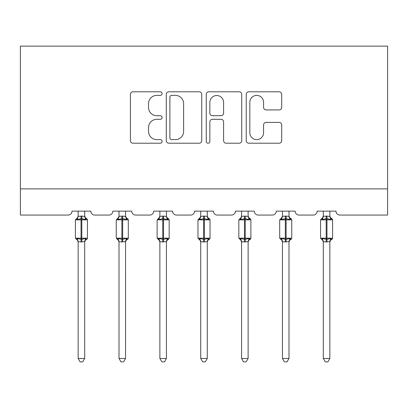 <?xml version="1.0" encoding="UTF-8"?>
<svg xmlns="http://www.w3.org/2000/svg" width="408" height="408" viewBox="0 0 408 408"><rect width="100%" height="100%" fill="white"/><g stroke="black" fill="none" stroke-linecap="round" stroke-linejoin="round"><path stroke-width="0.61" d="M162.093 93.595A1.8 1.8 0 0 0 160.298 91.795L132.983 91.795A2.57 2.57 0 0 0 130.412 94.365L130.412 140.643A2.57 2.57 0 0 0 132.983 143.213L160.298 143.213A1.8 1.8 0 0 0 162.093 141.413A1.8 1.8 0 0 0 160.298 139.613L156.759 139.613A8.226 8.226 0 0 1 148.532 131.386L148.532 127.531A8.226 8.226 0 0 1 156.759 119.304L160.298 119.304A1.8 1.8 0 0 0 162.093 117.504A1.8 1.8 0 0 0 160.298 115.704L156.759 115.704A8.226 8.226 0 0 1 148.532 107.477L148.532 103.622A8.226 8.226 0 0 1 156.759 95.396L160.298 95.396A1.8 1.8 0 0 0 162.093 93.595M279.133 109.92A2.57 2.57 0 0 0 281.704 107.35L281.704 94.365A2.57 2.57 0 0 0 279.133 91.795L248.798 91.795A2.57 2.57 0 0 0 246.228 94.365L246.228 140.643A2.57 2.57 0 0 0 248.798 143.213L279.133 143.213A2.57 2.57 0 0 0 281.704 140.643L281.704 124.96A2.57 2.57 0 0 0 279.133 122.39L266.149 122.39A2.57 2.57 0 0 0 263.578 124.96L263.578 132.738A6.875 6.875 0 0 1 256.703 139.613A6.875 6.875 0 0 1 249.824 132.738L249.824 102.27A6.875 6.875 0 0 1 256.703 95.396A6.875 6.875 0 0 1 263.578 102.27L263.578 107.35A2.57 2.57 0 0 0 266.149 109.92L279.133 109.92M387.6 188.873L387.6 46.135L20.4 46.135L20.4 215.067L68.07 215.067A3.927 3.927 0 0 0 71.997 211.135L90.857 211.135A3.927 3.927 0 0 0 94.784 215.067L108.926 215.067A3.927 3.927 0 0 0 112.853 211.135L131.713 211.135A3.927 3.927 0 0 0 135.64 215.067L149.782 215.067A3.927 3.927 0 0 0 153.714 211.135L172.569 211.135A3.927 3.927 0 0 0 176.501 215.067L190.643 215.067A3.927 3.927 0 0 0 194.57 211.135L213.43 211.135A3.927 3.927 0 0 0 217.357 215.067L231.499 215.067A3.927 3.927 0 0 0 235.431 211.135L254.286 211.135A3.927 3.927 0 0 0 258.218 215.067L272.36 215.067A3.927 3.927 0 0 0 276.287 211.135L295.147 211.135A3.927 3.927 0 0 0 299.074 215.067L313.216 215.067A3.927 3.927 0 0 0 317.144 211.135L336.003 211.135A3.927 3.927 0 0 0 339.93 215.067L387.6 215.067L387.6 188.873L20.4 188.873M201.751 94.365A2.57 2.57 0 0 0 199.181 91.795L168.846 91.795A2.57 2.57 0 0 0 166.275 94.365L166.275 140.643A2.57 2.57 0 0 0 168.846 143.213L199.181 143.213A2.57 2.57 0 0 0 201.751 140.643L201.751 94.365M208.82 91.795L239.154 91.795A2.57 2.57 0 0 1 241.725 94.365L241.725 140.643A2.57 2.57 0 0 1 239.154 143.213L226.175 143.213A2.57 2.57 0 0 1 223.604 140.643L223.604 121.875A2.57 2.57 0 0 0 221.034 119.304L212.42 119.304A2.57 2.57 0 0 0 209.85 121.875L209.85 141.413A1.8 1.8 0 0 1 208.049 143.213A1.8 1.8 0 0 1 206.249 141.413L206.249 94.365A2.57 2.57 0 0 1 208.82 91.795M171.671 95.396A1.8 1.8 0 0 0 169.871 97.196L169.871 137.812A1.8 1.8 0 0 0 171.671 139.613L175.399 139.613A8.226 8.226 0 0 0 183.626 131.386L183.626 103.622A8.226 8.226 0 0 0 175.399 95.396L171.671 95.396M223.604 102.398A6.875 6.875 0 0 0 216.725 95.523A6.875 6.875 0 0 0 209.85 102.398L209.85 113.133A2.57 2.57 0 0 0 212.42 115.704L221.034 115.704A2.57 2.57 0 0 0 223.604 113.133L223.604 102.398M78.152 358.464L84.701 358.464L82.732 361.865L80.116 361.865L78.152 358.464L78.152 241.679A2.882 2.749 180 0 0 76.638 239.277L77.204 238.435L81.034 239.358L81.034 238.18L81.819 238.18L81.819 218.668L85.649 219.591L86.588 218.617A1.311 1.311 0 0 1 87.45 219.846L75.403 219.846L75.403 238.18L81.034 238.18L81.034 218.668L77.204 219.591L76.638 218.749A2.882 2.749 0 0 0 78.152 216.332L81.819 216.077L84.701 216.464L84.701 211.135M84.701 358.464L84.701 241.561L81.034 241.949L81.034 239.358L81.819 239.358L81.819 238.18L87.45 238.18A1.311 1.311 0 0 1 86.588 239.409L85.221 240.465L84.701 242.112M81.034 241.949L78.152 241.694M81.819 241.949L81.819 239.358L85.649 238.435L84.701 241.679A2.882 2.749 180 0 1 86.21 239.277L86.588 239.409M78.152 211.135L78.152 216.347M85.649 238.435L86.21 239.277M77.204 219.591L77.586 218.474M85.649 219.591L84.701 216.464M78.147 241.561L77.204 238.435M119.008 358.464L125.557 358.464L123.593 361.865L120.977 361.865L119.008 358.464L119.008 241.679A2.882 2.749 180 0 0 117.499 239.277L118.06 238.435L121.89 239.358L121.89 238.18L122.675 238.18L122.675 218.668L126.506 219.591L127.449 218.617A1.311 1.311 0 0 1 128.306 219.846L116.26 219.846L116.26 238.18L121.89 238.18L121.89 218.668L118.06 219.591L117.499 218.749A2.882 2.749 0 0 0 119.008 216.332L122.675 216.077L125.562 216.464L125.557 211.135M125.557 358.464L125.562 241.561L121.89 241.949L121.89 239.358L122.675 239.358L122.675 238.18L128.306 238.18A1.311 1.311 0 0 1 127.449 239.409L126.077 240.465L125.557 242.112M121.89 241.949L119.008 241.694M119.008 211.135L119.008 216.347M122.675 241.949L122.675 239.358L126.506 238.435L127.449 239.409M118.06 219.591L118.442 218.474M126.506 219.591L125.562 216.464M125.562 241.561L126.506 238.435M119.008 241.561L118.06 238.435M159.87 358.464L166.418 358.464L164.45 361.865L161.833 361.865L159.87 358.464L159.87 241.679A2.882 2.749 180 0 0 158.355 239.277L158.916 238.435L162.751 239.358L162.751 238.18L163.537 238.18L163.537 218.668L167.367 219.591L168.305 218.617A1.311 1.311 0 0 1 169.167 219.846L157.116 219.846L157.116 238.18L162.751 238.18L162.751 218.668L158.916 219.591L158.355 218.749A2.882 2.749 0 0 0 159.87 216.332L163.537 216.077L166.418 216.464L166.418 211.135M166.418 358.464L166.418 241.561L162.751 241.949L162.751 239.358L163.537 239.358L163.537 238.18L169.167 238.18A1.311 1.311 0 0 1 168.305 239.409L166.933 240.465L166.418 242.112M162.751 241.949L159.87 241.694M159.87 211.135L159.87 216.347M163.537 241.949L163.537 239.358L167.367 238.435L168.305 239.409M158.916 219.591L159.304 218.474M167.367 219.591L166.418 216.464M166.418 241.561L167.367 238.435M159.865 241.561L158.916 238.435M200.726 358.464L207.274 358.464L205.306 361.865L202.694 361.865L200.726 358.464L200.726 241.679A2.882 2.749 180 0 0 199.211 239.277L199.777 238.435L203.607 239.358L203.607 238.18L204.393 238.18L204.393 218.668L208.223 219.591L209.166 218.617A1.311 1.311 0 0 1 210.023 219.846L197.977 219.846L197.977 238.18L203.607 238.18L203.607 218.668L199.777 219.591L199.211 218.749A2.882 2.749 0 0 0 200.726 216.332L204.393 216.077L207.274 216.464L207.274 211.135M207.274 358.464L207.274 241.561L203.607 241.949L203.607 239.358L204.393 239.358L204.393 238.18L210.023 238.18A1.311 1.311 0 0 1 209.166 239.409L207.794 240.465L207.274 242.112M203.607 241.949L200.726 241.694M200.726 211.135L200.726 216.347M204.393 241.949L204.393 239.358L208.223 238.435L209.166 239.409M199.777 219.591L200.16 218.474M208.223 219.591L207.274 216.464M207.274 241.561L208.223 238.435M200.726 241.561L199.777 238.435M241.582 358.464L248.13 358.464L246.167 361.865L243.55 361.865L241.582 358.464L241.582 241.679A2.882 2.749 180 0 0 240.072 239.277L240.633 238.435L244.463 239.358L244.463 238.18L245.249 238.18L245.249 218.668L249.084 219.591L250.022 218.617A1.311 1.311 0 0 1 250.884 219.846L238.833 219.846L238.833 238.18L244.463 238.18L244.463 218.668L240.633 219.591L240.072 218.749A2.882 2.749 0 0 0 241.582 216.332L245.249 216.077L248.135 216.464L248.13 211.135M248.13 358.464L248.135 241.561L244.463 241.949L244.463 239.358L245.249 239.358L245.249 238.18L250.884 238.18A1.311 1.311 0 0 1 250.022 239.409L248.651 240.465L248.13 242.112M244.463 241.949L241.582 241.694M241.582 211.135L241.582 216.347M245.249 241.949L245.249 239.358L249.084 238.435L250.022 239.409M240.633 219.591L241.021 218.474M249.084 219.591L248.135 216.464M248.135 241.561L249.084 238.435M241.582 241.561L240.633 238.435M282.443 358.464L288.991 358.464L287.023 361.865L284.407 361.865L282.443 358.464L282.443 241.679A2.882 2.749 180 0 0 280.928 239.277L281.495 238.435L285.325 239.358L285.325 238.18L286.11 238.18L286.11 218.668L289.94 219.591L290.879 218.617A1.311 1.311 0 0 1 291.74 219.846L279.694 219.846L279.694 238.18L285.325 238.18L285.325 218.668L281.495 219.591L280.928 218.749A2.882 2.749 0 0 0 282.443 216.332L286.11 216.077L288.991 216.464L288.991 211.135M288.991 358.464L288.991 241.561L285.325 241.949L285.325 239.358L286.11 239.358L286.11 238.18L291.74 238.18A1.311 1.311 0 0 1 290.879 239.409L289.512 240.465L288.991 242.112M285.325 241.949L282.443 241.694M282.443 211.135L282.443 216.347M286.11 241.949L286.11 239.358L289.94 238.435L290.879 239.409M281.495 219.591L281.877 218.474M289.94 219.591L288.991 216.464M288.991 241.561L289.94 238.435M282.438 241.561L281.495 238.435M323.299 358.464L329.848 358.464L327.884 361.865L325.268 361.865L323.299 358.464L323.299 241.679A2.882 2.749 180 0 0 321.79 239.277L322.351 238.435L326.181 239.358L326.181 238.18L326.966 238.18L326.966 218.668L330.796 219.591L331.74 218.617A1.311 1.311 0 0 1 332.596 219.846L320.55 219.846L320.55 238.18L326.181 238.18L326.181 218.668L322.351 219.591L321.79 218.749A2.882 2.749 0 0 0 323.299 216.332L326.966 216.077L329.853 216.464L329.848 211.135M329.848 358.464L329.853 241.561L326.181 241.949L326.181 239.358L326.966 239.358L326.966 238.18L332.596 238.18A1.311 1.311 0 0 1 331.74 239.409L330.368 240.465L329.848 242.112M326.181 241.949L323.299 241.694M323.299 211.135L323.299 216.347M326.966 241.949L326.966 239.358L330.796 238.435L331.74 239.409M322.351 219.591L322.733 218.474M330.796 219.591L329.853 216.464M329.853 241.561L330.796 238.435M323.299 241.561L322.351 238.435M81.819 216.077L81.819 218.668L81.034 218.668L81.034 216.077M86.21 218.749A2.882 2.749 0 0 1 84.701 216.332M122.675 216.077L122.675 218.668L121.89 218.668L121.89 216.077M127.072 218.749A2.882 2.749 0 0 1 125.557 216.332M125.557 241.694A2.882 2.749 180 0 1 127.072 239.277M163.537 216.077L163.537 218.668L162.751 218.668L162.751 216.077M167.928 218.749A2.882 2.749 0 0 1 166.418 216.332M166.418 241.694A2.882 2.749 180 0 1 167.928 239.277M204.393 216.077L204.393 218.668L203.607 218.668L203.607 216.077M208.789 218.749A2.882 2.749 0 0 1 207.274 216.332M207.274 241.694A2.882 2.749 180 0 1 208.789 239.277M245.249 216.077L245.249 218.668L244.463 218.668L244.463 216.077M249.645 218.749A2.882 2.749 0 0 1 248.13 216.332M248.13 241.694A2.882 2.749 180 0 1 249.645 239.277M286.11 216.077L286.11 218.668L285.325 218.668L285.325 216.077M290.501 218.749A2.882 2.749 0 0 1 288.991 216.332M288.991 241.694A2.882 2.749 180 0 1 290.501 239.277M326.966 216.077L326.966 218.668L326.181 218.668L326.181 216.077M331.362 218.749A2.882 2.749 0 0 1 329.848 216.332M329.848 241.694A2.882 2.749 180 0 1 331.362 239.277M87.45 238.18L87.45 219.846M78.152 242.112L77.632 240.465L75.403 238.18M78.152 215.909L77.632 217.561L75.403 219.846M86.588 218.617L85.221 217.561L84.701 215.909M128.306 238.18L128.306 219.846M119.008 242.112L118.488 240.465L116.26 238.18M119.008 215.909L118.488 217.561L116.26 219.846M127.449 218.617L126.077 217.561L125.557 215.909M169.167 238.18L169.167 219.846M159.87 242.112L159.35 240.465L157.116 238.18M159.87 215.909L159.35 217.561L157.116 219.846M168.305 218.617L166.933 217.561L166.418 215.909M210.023 238.18L210.023 219.846M200.726 242.112L200.206 240.465L197.977 238.18M200.726 215.909L200.206 217.561L197.977 219.846M209.166 218.617L207.794 217.561L207.274 215.909M250.884 238.18L250.884 219.846M241.582 242.112L241.067 240.465L238.833 238.18M241.582 215.909L241.067 217.561L238.833 219.846M250.022 218.617L248.651 217.561L248.13 215.909M291.74 238.18L291.74 219.846M282.443 242.112L281.923 240.465L279.694 238.18M282.443 215.909L281.923 217.561L279.694 219.846M290.879 218.617L289.512 217.561L288.991 215.909M332.596 238.18L332.596 219.846M323.299 242.112L322.779 240.465L320.55 238.18M323.299 215.909L322.779 217.561L320.55 219.846M331.74 218.617L330.368 217.561L329.848 215.909"/></g></svg>
